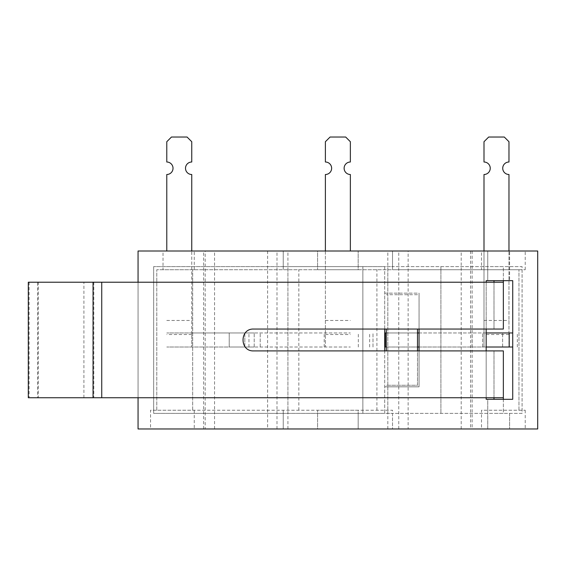 <?xml version="1.0" encoding="UTF-8"?>
<svg xmlns="http://www.w3.org/2000/svg" width="566" height="566" viewBox="0 0 566 566"><rect width="100%" height="100%" fill="white"/><g stroke="black" fill="none" stroke-linecap="round" stroke-linejoin="round"><path stroke-width="0.42" stroke-dasharray="2.83 2.12" d="M472.136 428.964L138.054 428.964L283.233 428.964L283.233 410.23L283.233 428.964L392.514 428.964L392.514 410.23L156.782 410.23L392.514 410.23L392.514 428.964L537.7 428.964L537.7 251L392.514 251L537.7 251L537.7 428.964L537.7 251L138.054 251L392.514 251L392.514 269.727L156.782 269.727L518.965 269.727L392.514 269.727L392.514 251L283.233 251L283.233 269.727L283.233 251L138.054 251L138.054 428.964L537.7 428.964L472.136 428.964L472.136 251M461.205 428.964L461.205 251M481.496 428.964L525.213 428.964L481.496 428.964L481.496 410.23L525.213 410.23L481.496 410.23M408.128 428.964L470.572 428.964L408.128 428.964L408.128 251L470.572 251L408.128 251M150.542 428.964L194.251 428.964L150.542 428.964L150.542 410.23L194.251 410.23L150.542 410.23M205.182 428.964L267.626 428.964L205.182 428.964L205.182 251L267.626 251L205.182 251M481.496 251L525.213 251L481.496 251L481.496 269.727L525.213 269.727L481.496 269.727M163.029 251L194.251 251L163.029 251L163.029 269.727L194.251 269.727L163.029 269.727M518.965 410.23L518.965 269.727L518.965 410.23M398.761 428.964L398.761 251M387.83 428.964L387.83 251M287.917 428.964L287.917 251M276.993 428.964L276.993 251M214.549 428.964L214.549 251M203.619 428.964L203.619 251M138.054 269.727L138.054 428.964L138.054 269.727M156.782 410.23L156.782 269.727L156.782 410.23M358.172 410.23L317.583 410.23L358.172 410.23L358.172 428.964L317.583 428.964L317.583 410.23L317.583 428.964L358.172 428.964L358.172 410.23M358.172 269.727L317.583 269.727L358.172 269.727L358.172 251L317.583 251L317.583 269.727L317.583 251L358.172 251L358.172 269.727M387.83 410.23L387.83 269.727M192.688 410.23L192.688 269.727L192.688 410.23M287.917 410.23L287.917 269.727M298.848 410.23L298.848 269.727M376.906 410.23L376.906 269.727M138.054 397.742L138.054 282.222M384.71 329.051L384.71 266.607L522.085 266.607L522.085 413.357L392.514 413.357L392.514 428.964L392.514 413.357L283.233 413.357L283.233 428.964L283.233 413.357L153.662 413.357L153.662 266.607L153.662 413.357L384.71 413.357L384.71 266.607L362.856 266.607L362.856 413.357L362.856 266.607L153.662 266.607L283.233 266.607L283.233 251L283.233 266.607L392.514 266.607L392.514 251L392.514 266.607L522.085 266.607L522.085 413.357L384.71 413.357L384.71 350.906M486.18 397.742L486.18 350.906M486.18 329.051L486.18 282.222M419.052 350.906L419.052 386.819L384.71 386.819L384.71 293.146L419.052 293.146L419.052 329.051M487.743 428.964L509.598 428.964L487.743 428.964L487.743 399.306L486.18 399.306L486.18 280.658L512.725 280.658L512.725 399.306L487.743 399.306L487.743 428.964M317.583 428.964L358.172 428.964L317.583 428.964L317.583 413.357L358.172 413.357L317.583 413.357L317.583 428.964M509.598 251L487.743 251L509.598 251L509.598 280.658L509.598 251M317.583 251L358.172 251L317.583 251L317.583 266.607L358.172 266.607L317.583 266.607L317.583 251M384.71 293.146L419.052 293.146L419.052 386.819L384.71 386.819M509.598 413.357L509.598 428.964L509.598 413.357M358.172 428.964L358.172 413.357L358.172 428.964M487.743 251L487.743 280.658L487.743 251M358.172 266.607L358.172 251L358.172 266.607M440.907 266.607L440.907 413.357L440.907 266.607M419.052 386.819L419.052 293.146M417.496 329.051L417.496 385.255L386.274 385.255L417.496 385.255L417.496 350.906M417.496 294.709L386.274 294.709L417.496 294.709M386.274 350.906L386.274 329.051M29.121 282.222L29.121 397.742L38.255 397.742L38.255 282.222L28.3 282.222M38.255 397.742L93.807 397.742L93.807 282.222L37.667 282.222L37.667 397.742M38.255 282.222L37.667 282.222M29.121 397.742L28.3 397.742M503.358 397.742L93.807 397.742M503.358 282.222L93.807 282.222M503.358 399.306L503.358 413.357L493.991 413.357L503.358 413.357L503.358 350.906L493.991 350.906L493.991 397.742M493.991 399.306L493.991 350.906L253.575 350.906C239.538 351.436 239.538 328.528 253.575 329.051L493.991 329.051L493.991 282.222M503.358 280.658L503.358 266.607L493.991 266.607L503.358 266.607L503.358 329.051L493.991 329.051L493.991 280.658M325.386 251L325.386 347.008L229.223 347.008L350.361 347.008L325.386 347.008L325.386 174.505A6.247 6.247 0 0 0 331.634 168.258A6.247 6.247 0 0 0 325.386 162.01L325.386 141.719L330.07 137.036L345.685 137.036L350.361 141.719L350.361 162.01A6.247 6.247 0 0 0 344.121 168.258A6.247 6.247 0 0 0 350.361 174.505L350.361 251M248.955 347.008L248.955 332.957L350.361 332.957L229.223 332.957L244.83 332.957L244.83 347.008L244.83 332.957L254.198 332.957L166.779 332.957L191.754 332.957L191.754 251M248.955 332.957L191.754 332.957L191.754 347.008L166.779 347.008L254.198 347.008L229.223 347.008L229.223 332.957L229.223 347.008L191.754 347.008L191.754 174.505A6.247 6.247 0 0 1 185.506 168.258A6.247 6.247 0 0 1 191.754 162.01L191.754 141.719L187.07 137.036L171.463 137.036L166.779 141.719L166.779 162.01A6.247 6.247 0 0 1 173.019 168.258A6.247 6.247 0 0 1 166.779 174.505L166.779 251M324.205 347.008L324.205 332.957M260.219 347.008L260.219 332.957L260.219 347.008M508.976 334.52L483.994 334.52L483.994 174.505A6.247 6.247 0 0 0 490.241 168.258A6.247 6.247 0 0 0 483.994 162.01L483.994 141.719L488.677 137.036L504.292 137.036L508.976 141.719L508.976 162.01A6.247 6.247 0 0 0 502.728 168.258A6.247 6.247 0 0 0 508.976 174.505L508.976 347.008L384.71 347.008M483.994 334.52L483.994 347.008L483.994 332.957L384.71 332.957M512.725 347.008L502.636 347.008L508.976 347.008L508.976 251M419.052 347.008L486.18 347.008M386.274 347.008L417.496 347.008M472.037 347.008L472.037 332.957M512.725 332.957L483.994 332.957L483.994 251M419.052 332.957L486.18 332.957M386.274 332.957L417.496 332.957M502.636 347.008L502.636 332.957L502.636 347.008M517.31 347.008L517.31 332.957M372.994 347.008L372.994 332.957L372.994 347.008M482.657 347.008L482.657 332.957L482.657 347.008M358.32 347.008L358.32 332.957M369.648 347.008L369.648 332.957M385.255 347.008L385.255 332.957M254.198 347.008L254.198 332.957L254.198 347.008M229.223 347.008L229.223 332.957L229.223 347.008M244.83 347.008L244.83 332.957L244.83 347.008M83.909 397.742L83.909 282.222M325.386 320.469L350.361 320.469M325.386 334.52L350.361 334.52M483.994 320.469L508.976 320.469M191.754 334.52L166.779 334.52M166.779 320.469L191.754 320.469M525.213 410.23L525.213 428.964M470.572 251L470.572 428.964M194.251 410.23L194.251 428.964M267.626 251L267.626 428.964M525.213 269.727L525.213 251M194.251 269.727L194.251 251"/><path stroke-width="0.85" d="M138.054 282.222L138.054 251L537.7 251L537.7 428.964L138.054 428.964L138.054 397.742M486.18 282.222L486.18 280.658L512.725 280.658L512.725 399.306L486.18 399.306L486.18 397.742M486.18 350.906L486.18 329.051M384.71 350.906L384.71 329.051M419.052 329.051L419.052 350.906M417.496 350.906L417.496 329.051M386.274 350.906L386.274 329.051M93.043 397.742L93.043 282.222L28.3 282.222L28.3 397.742L101.739 397.742L101.739 282.222L503.358 282.222L503.358 280.658M503.358 282.222L503.358 329.051L253.575 329.051C239.538 328.528 239.538 351.436 253.575 350.906L503.358 350.906L503.358 397.742L101.739 397.742M93.043 282.222L101.739 282.222M503.358 397.742L503.358 399.306M493.991 397.742L493.991 399.306M493.991 282.222L493.991 280.658M325.386 251L325.386 174.505A6.247 6.247 0 0 0 331.634 168.258A6.247 6.247 0 0 0 325.386 162.01L325.386 141.719L330.07 137.036L345.685 137.036L350.361 141.719L350.361 162.01A6.247 6.247 0 0 0 344.121 168.258A6.247 6.247 0 0 0 350.361 174.505L350.361 251M486.18 347.008L512.725 347.008M384.71 347.008L386.274 347.008M417.496 347.008L419.052 347.008M508.976 251L508.976 174.505A6.247 6.247 0 0 1 502.728 168.258A6.247 6.247 0 0 1 508.976 162.01L508.976 141.719L504.292 137.036L488.677 137.036L483.994 141.719L483.994 162.01A6.247 6.247 0 0 1 490.241 168.258A6.247 6.247 0 0 1 483.994 174.505L483.994 251M486.18 332.957L512.725 332.957M384.71 332.957L386.274 332.957M417.496 332.957L419.052 332.957M509.195 347.008L509.195 332.957M385.255 347.008L385.255 332.957M191.754 251L191.754 174.505A6.247 6.247 0 0 1 185.506 168.258A6.247 6.247 0 0 1 191.754 162.01L191.754 141.719L187.07 137.036L171.463 137.036L166.779 141.719L166.779 162.01A6.247 6.247 0 0 1 173.019 168.258A6.247 6.247 0 0 1 166.779 174.505L166.779 251"/></g></svg>
